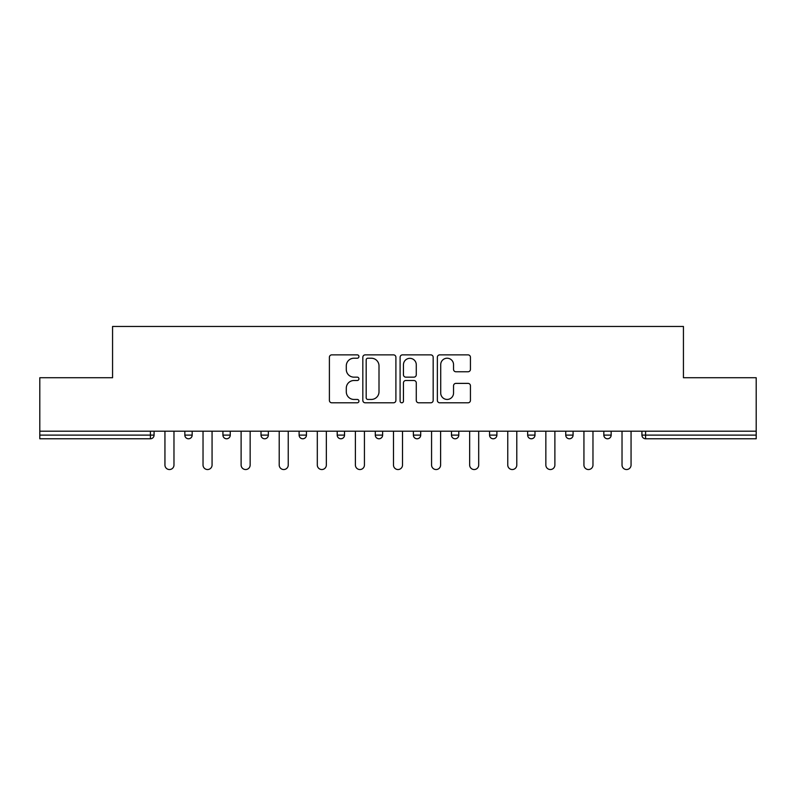 <?xml version="1.0" encoding="UTF-8"?>
<svg xmlns="http://www.w3.org/2000/svg" width="796" height="796" viewBox="0 0 796 796"><rect width="100%" height="100%" fill="white"/><g stroke="black" fill="none" stroke-linecap="round" stroke-linejoin="round"><path stroke-width="1.19" d="M358.936 356.538A1.682 1.682 0 0 0 357.255 354.867L331.793 354.867A2.398 2.398 0 0 0 329.395 357.265L329.395 400.398A2.398 2.398 0 0 0 331.793 402.796L357.255 402.796A1.682 1.682 0 0 0 358.936 401.124A1.682 1.682 0 0 0 357.255 399.443L353.961 399.443A7.671 7.671 0 0 1 346.29 391.771L346.29 388.179A7.671 7.671 0 0 1 353.961 380.508L357.255 380.508A1.682 1.682 0 0 0 358.936 378.836A1.682 1.682 0 0 0 357.255 377.155L353.961 377.155A7.671 7.671 0 0 1 346.29 369.483L346.29 365.891A7.671 7.671 0 0 1 353.961 358.22L357.255 358.22A1.682 1.682 0 0 0 358.936 356.538M468.048 371.762A2.398 2.398 0 0 0 470.436 369.364L470.436 357.265A2.398 2.398 0 0 0 468.048 354.867L439.76 354.867A2.398 2.398 0 0 0 437.362 357.265L437.362 400.398A2.398 2.398 0 0 0 439.76 402.796L468.048 402.796A2.398 2.398 0 0 0 470.436 400.398L470.436 385.781A2.398 2.398 0 0 0 468.048 383.383L455.939 383.383A2.398 2.398 0 0 0 453.541 385.781L453.541 393.035A6.408 6.408 0 0 1 447.133 399.443A6.408 6.408 0 0 1 440.725 393.035L440.725 364.628A6.408 6.408 0 0 1 447.133 358.22A6.408 6.408 0 0 1 453.541 364.628L453.541 369.364A2.398 2.398 0 0 0 455.939 371.762L468.048 371.762M39.8 431.203L39.8 377.732L112.564 377.732L112.564 326.46L683.436 326.46L683.436 377.732L756.2 377.732L756.2 431.203L39.8 431.203L39.8 435.113L150.414 435.113L150.414 431.203M395.901 357.265A2.398 2.398 0 0 0 393.503 354.867L365.225 354.867A2.398 2.398 0 0 0 362.827 357.265L362.827 400.398A2.398 2.398 0 0 0 365.225 402.796L393.503 402.796A2.398 2.398 0 0 0 395.901 400.398L395.901 357.265M402.497 354.867L430.775 354.867A2.398 2.398 0 0 1 433.173 357.265L433.173 400.398A2.398 2.398 0 0 1 430.775 402.796L418.676 402.796A2.398 2.398 0 0 1 416.278 400.398L416.278 382.906A2.398 2.398 0 0 0 413.88 380.508L405.851 380.508A2.398 2.398 0 0 0 403.453 382.906L403.453 401.124A1.682 1.682 0 0 1 401.771 402.796A1.682 1.682 0 0 1 400.099 401.124L400.099 357.265A2.398 2.398 0 0 1 402.497 354.867M150.414 438.775A3.662 3.662 0 0 0 154.076 435.113L150.414 435.113L150.414 438.775A3.662 3.662 0 0 0 154.076 435.113L154.076 431.203L154.076 435.113A3.662 3.662 0 0 1 150.414 438.775L39.8 438.775L39.8 435.113M756.2 431.203L756.2 438.775L645.586 438.775A3.662 3.662 0 0 1 641.924 435.113L641.924 431.203L641.924 435.113A3.662 3.662 0 0 0 645.586 438.775A3.662 3.662 0 0 1 641.924 435.113L756.2 435.113M184.841 431.203L184.841 435.113L184.841 431.203M188.503 438.775A3.662 3.662 0 0 1 184.841 435.113A3.662 3.662 0 0 0 188.503 438.775A3.662 3.662 0 0 0 192.164 435.113L192.164 431.203L192.164 435.113A3.662 3.662 0 0 1 188.503 438.775A3.662 3.662 0 0 1 184.841 435.113L192.164 435.113A3.662 3.662 0 0 1 188.503 438.775M222.93 431.203L222.93 435.113L222.93 431.203M230.253 431.203L230.253 435.113L230.253 431.203M261.018 431.203L261.018 435.113L261.018 431.203M268.342 431.203L268.342 435.113L268.342 431.203M299.107 431.203L299.107 435.113L299.107 431.203M306.44 431.203L306.44 435.113A3.662 3.662 0 0 1 302.769 438.775A3.662 3.662 0 0 1 299.107 435.113A3.662 3.662 0 0 0 302.769 438.775A3.662 3.662 0 0 0 306.44 435.113A3.662 3.662 0 0 1 302.769 438.775A3.662 3.662 0 0 1 299.107 435.113L306.44 435.113M337.205 431.203L337.205 435.113L337.205 431.203M344.529 431.203L344.529 435.113L344.529 431.203M375.294 431.203L375.294 435.113L375.294 431.203M382.617 431.203L382.617 435.113A3.662 3.662 0 0 1 378.956 438.775A3.662 3.662 0 0 1 375.294 435.113L382.617 435.113A3.662 3.662 0 0 1 378.956 438.775M413.383 431.203L413.383 435.113L413.383 431.203M420.706 431.203L420.706 435.113A3.662 3.662 0 0 1 417.044 438.775A3.662 3.662 0 0 1 413.383 435.113L420.706 435.113A3.662 3.662 0 0 1 417.044 438.775M458.795 431.203L458.795 435.113L451.471 435.113A3.662 3.662 0 0 0 455.133 438.775A3.662 3.662 0 0 1 451.471 435.113L451.471 431.203M496.893 431.203L496.893 435.113L489.56 435.113A3.662 3.662 0 0 0 493.231 438.775A3.662 3.662 0 0 1 489.56 435.113L489.56 431.203M527.658 431.203L527.658 435.113L527.658 431.203M534.982 431.203L534.982 435.113L534.982 431.203M565.747 431.203L565.747 435.113L565.747 431.203M573.07 431.203L573.07 435.113L573.07 431.203M603.836 431.203L603.836 435.113L603.836 431.203M611.159 431.203L611.159 435.113L611.159 431.203M226.591 438.775A3.662 3.662 0 0 1 222.93 435.113A3.662 3.662 0 0 0 226.591 438.775A3.662 3.662 0 0 0 230.253 435.113A3.662 3.662 0 0 1 226.591 438.775A3.662 3.662 0 0 1 222.93 435.113L230.253 435.113A3.662 3.662 0 0 1 226.591 438.775M264.68 438.775A3.662 3.662 0 0 1 261.018 435.113A3.662 3.662 0 0 0 264.68 438.775A3.662 3.662 0 0 0 268.342 435.113A3.662 3.662 0 0 1 264.68 438.775A3.662 3.662 0 0 1 261.018 435.113L268.342 435.113A3.662 3.662 0 0 1 264.68 438.775M340.867 438.775A3.662 3.662 0 0 1 337.205 435.113A3.662 3.662 0 0 0 340.867 438.775A3.662 3.662 0 0 0 344.529 435.113A3.662 3.662 0 0 1 340.867 438.775A3.662 3.662 0 0 1 337.205 435.113L344.529 435.113A3.662 3.662 0 0 1 340.867 438.775M455.133 438.775A3.662 3.662 0 0 0 458.795 435.113A3.662 3.662 0 0 1 455.133 438.775A3.662 3.662 0 0 1 451.471 435.113M493.231 438.775A3.662 3.662 0 0 0 496.893 435.113A3.662 3.662 0 0 1 493.231 438.775A3.662 3.662 0 0 1 489.56 435.113M531.32 438.775A3.662 3.662 0 0 1 527.658 435.113A3.662 3.662 0 0 0 531.32 438.775A3.662 3.662 0 0 0 534.982 435.113A3.662 3.662 0 0 1 531.32 438.775A3.662 3.662 0 0 1 527.658 435.113L534.982 435.113A3.662 3.662 0 0 1 531.32 438.775M569.409 438.775A3.662 3.662 0 0 1 565.747 435.113L573.07 435.113A3.662 3.662 0 0 1 569.409 438.775A3.662 3.662 0 0 0 573.07 435.113M607.497 438.775A3.662 3.662 0 0 1 603.836 435.113L611.159 435.113A3.662 3.662 0 0 1 607.497 438.775A3.662 3.662 0 0 0 611.159 435.113A3.662 3.662 0 0 1 607.497 438.775M367.861 358.22A1.682 1.682 0 0 0 366.18 359.901L366.18 397.771A1.682 1.682 0 0 0 367.861 399.443L371.334 399.443A7.671 7.671 0 0 0 379.005 391.771L379.005 365.891A7.671 7.671 0 0 0 371.334 358.22L367.861 358.22M416.278 364.747A6.408 6.408 0 0 0 409.86 358.339A6.408 6.408 0 0 0 403.453 364.747L403.453 374.757A2.398 2.398 0 0 0 405.851 377.155L413.88 377.155A2.398 2.398 0 0 0 416.278 374.757L416.278 364.747M164.941 431.203L164.941 465.023A4.517 4.517 0 0 0 169.458 469.54A4.517 4.517 0 0 0 173.976 465.023L173.976 431.203M203.03 431.203L203.03 465.023A4.517 4.517 0 0 0 207.547 469.54A4.517 4.517 0 0 0 212.064 465.023L212.064 431.203M241.118 431.203L241.118 465.023A4.517 4.517 0 0 0 245.636 469.54A4.517 4.517 0 0 0 250.153 465.023L250.153 431.203M279.207 431.203L279.207 465.023A4.517 4.517 0 0 0 283.724 469.54A4.517 4.517 0 0 0 288.242 465.023L288.242 431.203M317.305 431.203L317.305 465.023A4.517 4.517 0 0 0 321.823 469.54A4.517 4.517 0 0 0 326.34 465.023L326.34 431.203M355.394 431.203L355.394 465.023A4.517 4.517 0 0 0 359.911 469.54A4.517 4.517 0 0 0 364.429 465.023L364.429 431.203M393.483 431.203L393.483 465.023A4.517 4.517 0 0 0 398 469.54A4.517 4.517 0 0 0 402.517 465.023L402.517 431.203M431.571 431.203L431.571 465.023A4.517 4.517 0 0 0 436.089 469.54A4.517 4.517 0 0 0 440.606 465.023L440.606 431.203M469.66 431.203L469.66 465.023A4.517 4.517 0 0 0 474.177 469.54A4.517 4.517 0 0 0 478.695 465.023L478.695 431.203M507.758 431.203L507.758 465.023A4.517 4.517 0 0 0 512.276 469.54A4.517 4.517 0 0 0 516.793 465.023L516.793 431.203M545.847 431.203L545.847 465.023A4.517 4.517 0 0 0 550.364 469.54A4.517 4.517 0 0 0 554.882 465.023L554.882 431.203M583.936 431.203L583.936 465.023A4.517 4.517 0 0 0 588.453 469.54A4.517 4.517 0 0 0 592.97 465.023L592.97 431.203M622.024 431.203L622.024 465.023A4.517 4.517 0 0 0 626.542 469.54A4.517 4.517 0 0 0 631.059 465.023L631.059 431.203M645.586 431.203L645.586 438.775"/></g></svg>
